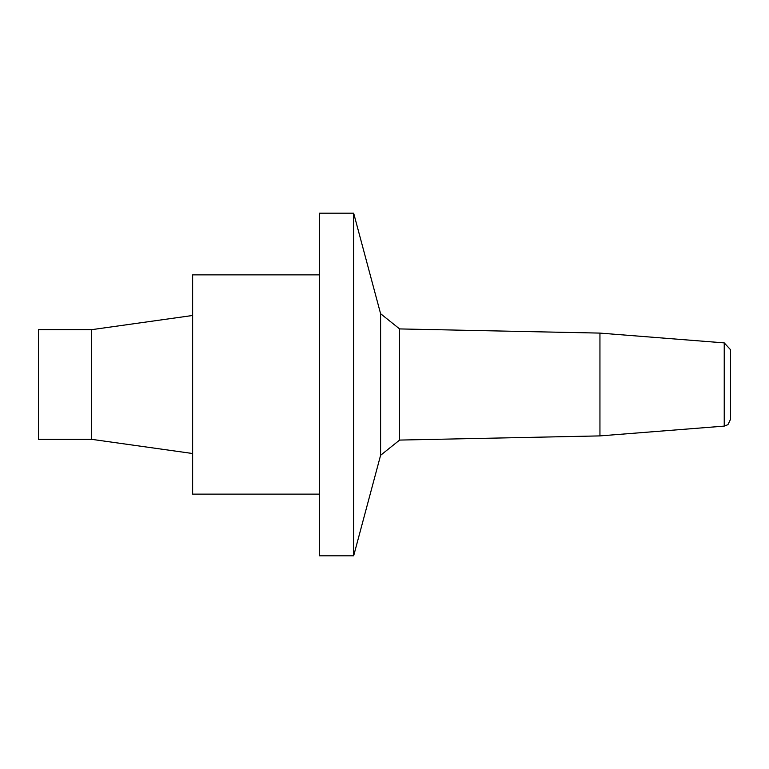 <?xml version="1.0" encoding="UTF-8"?>
<svg xmlns="http://www.w3.org/2000/svg" width="769" height="769" viewBox="0 0 769 769"><rect width="100%" height="100%" fill="white"/><g stroke="black" fill="none" stroke-linecap="round" stroke-linejoin="round"><path stroke-width="1.15" d="M724.235 342.887L724.235 426.113L727.945 424.661L730.55 419.278L730.55 349.722L724.235 342.887L599.945 333.102L399.592 328.921L380.597 313.704L353.663 213.186L353.663 555.814L319.404 555.814L319.404 213.186L353.663 213.186M730.55 349.722L730.55 362.228M380.597 313.704L380.597 455.296L399.592 440.079L599.945 435.898L599.945 333.102M319.404 274.86L192.635 274.86L192.635 494.14L319.404 494.14M192.635 453.518L91.588 439.32L91.588 329.68L192.635 315.482M91.588 329.68L38.45 329.68L38.45 439.32L91.588 439.32M399.592 440.079L399.592 328.921M724.235 426.113L599.945 435.898M380.597 455.296L353.663 555.814"/></g></svg>
